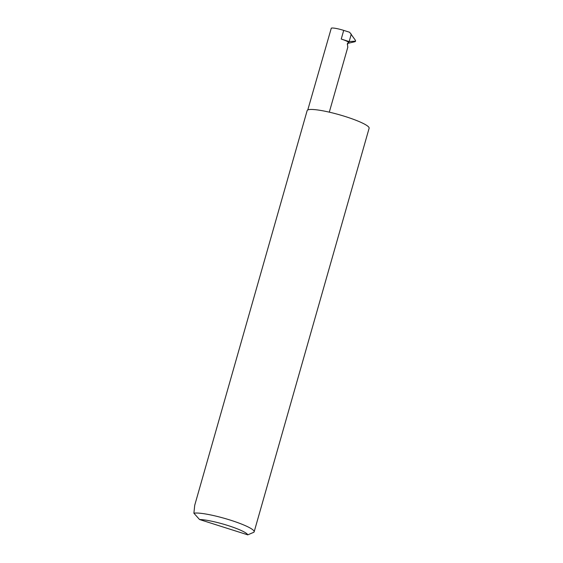 <?xml version="1.0" encoding="UTF-8"?>
<svg xmlns="http://www.w3.org/2000/svg" width="563" height="563" viewBox="0 0 563 563"><rect width="100%" height="100%" fill="white"/><g stroke="black" fill="none" stroke-linecap="round" stroke-linejoin="round"><path stroke-width="0.84" d="M347.681 46.884L347.484 43.323L348.638 42.436L347.265 44.364M307.778 109.954L331.297 28.15A10.655 1.59 15.9 0 1 343.704 30.388L349.63 32.267L355.478 40.381L355.119 41.676L348.476 43.217M254.159 531.817L369.124 128.237A32.218 4.821 15.9 0 0 342.529 115.682A32.218 4.821 15.9 0 0 308.024 109.848A32.218 4.821 15.9 0 0 307.152 110.587L194.728 505.25L193.89 513.21A32.218 4.821 15.9 0 1 228.993 519.698A32.218 4.821 15.9 0 1 254.159 531.817A32.218 4.821 15.9 0 1 253.85 532.26L247.776 534.85L199.541 519.522L193.89 513.21M341.234 39.065L349.074 41.556L348.877 42.499A10.655 1.59 -164.1 0 0 341.234 39.065L343.704 30.388M349.074 41.556L355.619 41.169M247.776 534.85A27.059 4.047 -164.1 0 0 228.008 525.546A27.059 4.047 -164.1 0 0 199.541 519.522M349.173 41.535L351.291 34.083M347.857 47.018L329.299 112.164"/></g></svg>

